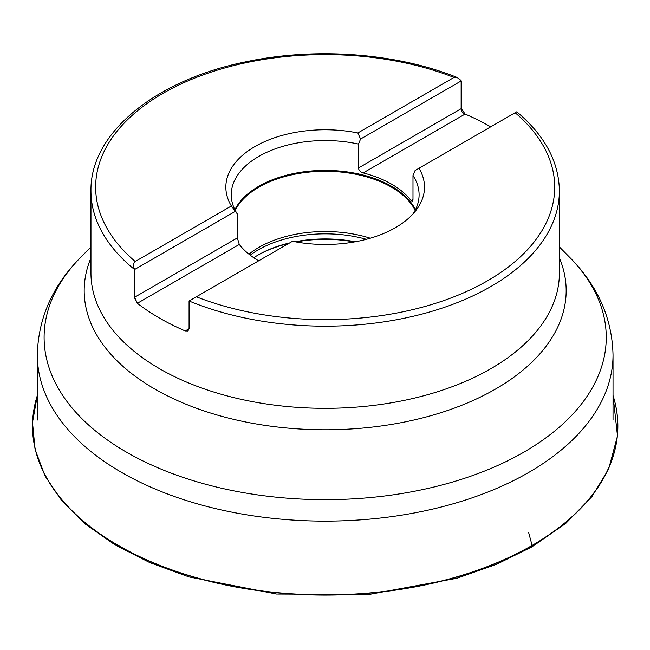 <?xml version="1.0" encoding="UTF-8"?>
<svg xmlns="http://www.w3.org/2000/svg" width="650" height="650" viewBox="0 0 650 650"><rect width="100%" height="100%" fill="white"/><g stroke="black" fill="none" stroke-linecap="round" stroke-linejoin="round"><path stroke-width="0.97" d="M490.718 126.839A234.211 135.224 0 0 0 465.132 114.067L461.289 108.631L461.289 80.901A38.537 22.254 0 0 0 461.134 80.982L360.588 139.035L358.491 144.072L358.491 167.976C358.792 170.349 360.352 171.99 363.188 172.916A93.917 54.226 0 0 1 411.068 200.558L412.994 199.444L412.449 201.338L411.068 200.558M358.491 144.072A93.917 54.226 180 0 0 258.773 156.431A93.917 54.226 0 0 0 231.262 194.773A93.917 54.226 0 0 0 237.364 214.004L237.364 237.908L239.297 244.441A93.917 54.226 0 0 0 258.692 260.796M239.297 244.441L138.036 302.9A33.857 19.549 0 0 0 137.377 303.298A234.211 135.224 0 0 0 185.234 330.931A33.857 19.549 0 0 0 185.916 330.541L189.077 328.721L189.077 300.991L196.349 296.79A229.531 132.519 0 0 0 487.484 280.824A229.531 132.519 0 0 0 515.141 112.734L415.09 170.503L412.994 175.541A93.917 54.226 180 0 1 419.104 194.773A93.917 54.226 180 0 1 413.181 213.72M412.994 199.444L412.994 175.541M516.222 112.117L515.141 112.734M418.982 168.252A99.328 57.346 180 0 1 415.854 210.535A99.328 57.346 180 0 1 292.508 241.272L196.349 296.79M360.588 139.035L357.858 132.966L454.017 77.447L457.161 77.48L461.289 80.901M235.276 211.38L134.729 269.433A38.537 22.254 0 0 0 134.574 269.523L134.136 268.418C133.201 264.948 133.559 262.649 135.216 261.503L231.384 205.985L237.364 214.004M231.384 205.985A99.328 57.346 180 0 1 254.946 146.567A99.328 57.346 180 0 1 357.858 132.966M137.377 303.298L134.574 297.253L134.574 269.523A234.211 135.224 180 0 1 90.968 190.946C89.936 133.234 155.35 80.088 245.635 61.856C315.063 46.938 396.305 52.918 457.161 77.48M189.077 328.721L187.931 330.964L185.234 330.931M415.163 210.307A93.689 54.088 0 0 0 258.936 187.119A93.689 54.088 180 0 0 235.203 210.307M248.95 254.166A93.689 54.088 180 0 1 258.936 247.357A93.689 54.088 0 0 1 370.313 238.209M253.768 257.717A94.624 54.632 180 0 1 258.269 254.93A94.624 54.632 180 0 1 258.277 254.93L258.269 254.93M355.298 241.768A94.624 54.632 0 0 0 295.067 241.768M289.656 242.921A94.624 54.632 0 0 0 258.277 254.93M528.718 532.764L532.106 545.415A292.63 168.951 0 0 0 613.031 395.525M530.879 546.837L532.106 545.415A292.63 168.951 180 0 1 189.215 575.551A292.63 168.951 180 0 1 37.334 395.525M90.968 257.879A240.988 139.132 0 0 0 207.212 411.962A240.988 139.132 0 0 0 495.584 389.025A240.988 139.132 0 0 0 559.398 257.879M569.384 257.034A281.068 162.273 180 0 1 523.933 452.124A281.068 162.273 180 0 1 154.708 466.399A281.068 162.273 180 0 1 80.982 257.034C52.739 285.399 38.196 318.029 37.334 354.924A287.852 166.189 180 0 0 215.028 508.462A287.852 166.189 180 0 0 528.718 472.444A287.852 166.189 180 0 0 613.031 354.924C612.17 318.029 597.626 285.399 569.384 257.034L559.398 246.911M90.968 190.946L90.968 273.089A234.211 135.224 0 0 0 235.552 398.019A234.211 135.224 0 0 0 490.799 368.704A234.211 135.224 0 0 0 559.398 273.089L559.398 190.946A234.211 135.224 180 0 1 490.799 286.561A234.211 135.224 180 0 1 189.077 300.991M465.132 114.067A33.857 19.549 0 0 0 464.449 114.449L363.188 172.916M460.549 79.966L461.134 80.982L461.134 108.713A4.688 2.706 -120 0 0 464.449 114.449M461.289 108.631A38.537 22.254 0 0 0 461.134 108.713L358.491 167.976M237.364 237.908L134.729 297.164A4.688 2.706 -120 0 0 138.036 302.9M134.136 268.418L134.729 269.433L134.729 297.164A38.537 22.254 0 0 0 134.574 297.253M454.017 77.447A229.531 132.519 0 0 0 162.882 93.413A229.531 132.519 0 0 0 135.216 261.503M188.102 330.858A4.688 2.706 60 0 1 185.916 330.541M234.894 209.698A93.917 54.226 180 0 1 258.773 186.282A93.917 54.226 0 0 1 415.472 209.698M366.405 239.297A94.624 54.632 0 0 0 258.277 249.836A94.624 54.632 180 0 0 250.193 255.149M354.339 241.938A96.314 55.608 0 0 0 296.026 241.938M288.697 243.474A96.314 55.608 0 0 0 257.684 255.271M532.139 545.577A292.687 168.976 0 0 0 613.031 395.501L617.5 435.971L608.619 469.146L591.955 496.592L565.817 523.364L531.814 546.926L496.494 564.314L456.901 578.248L368.883 594.474L276.526 594.011L189.02 576.916L149.841 562.599L115.05 544.871L85.507 524.168L61.961 500.979L44.996 475.873L35.084 449.459L32.5 422.419L37.334 395.493A292.687 168.976 180 0 0 189.061 575.681A292.687 168.976 180 0 0 532.139 545.577M613.031 420.054L613.031 354.924M37.334 420.054L37.334 354.924M90.968 246.911L80.982 257.034M516.766 111.8C544.7 135.289 558.911 161.663 559.398 190.946"/></g></svg>
